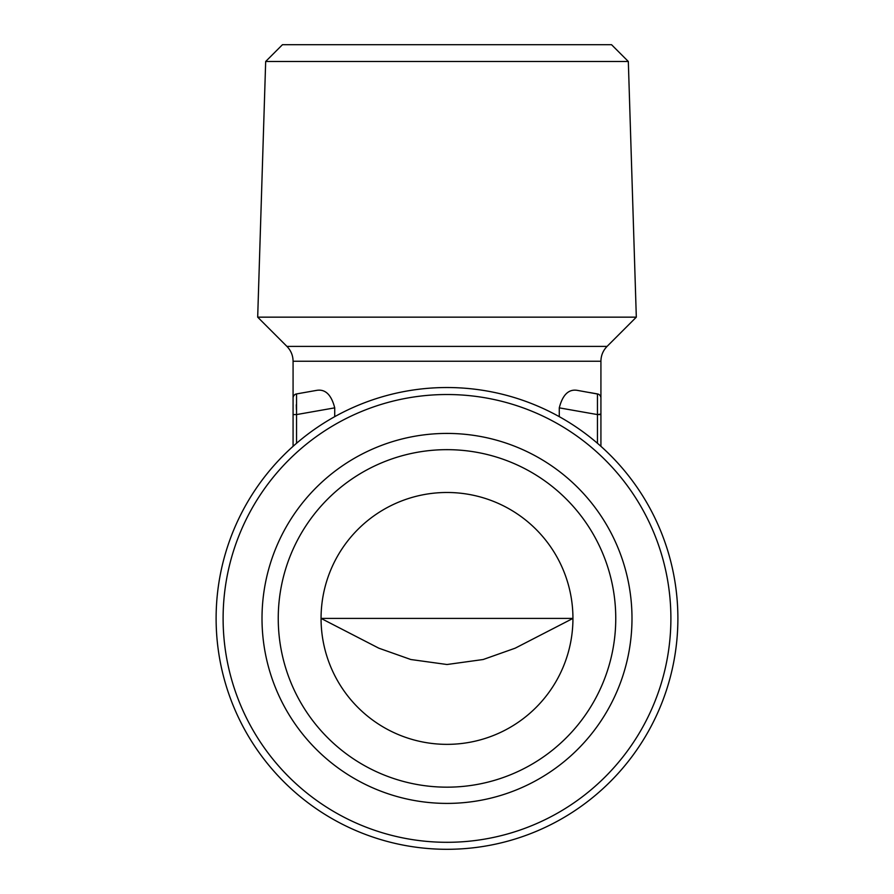 <?xml version="1.0" encoding="UTF-8"?>
<svg xmlns="http://www.w3.org/2000/svg" width="894" height="894" viewBox="0 0 894 894"><rect width="100%" height="100%" fill="white"/><g stroke="black" fill="none" stroke-linecap="round" stroke-linejoin="round"><path stroke-width="1.34" d="M265.674 61.485L628.326 61.485L611.541 44.7L282.459 44.7L265.674 61.485L257.684 317.158L636.316 317.158L607.071 346.403L286.929 346.403L257.684 317.158M447 664.51L410.827 659.515L378.821 648.184L321.058 618.413L572.942 618.413L515.179 648.184L483.173 659.515L447 664.51M447 492.482A125.942 125.942 0 0 1 572.942 618.413A125.942 125.942 0 0 1 447 744.356A125.942 125.942 0 0 1 321.058 618.413A125.942 125.942 0 0 1 447 492.482M447 449.66A168.754 168.754 0 0 1 615.754 618.413A168.754 168.754 0 0 1 447 787.167A168.754 168.754 0 0 1 278.246 618.413A168.754 168.754 0 0 1 447 449.66M447 433.422A184.991 184.991 0 0 1 631.991 618.413A184.991 184.991 0 0 1 447 803.404A184.991 184.991 0 0 1 262.009 618.413A184.991 184.991 0 0 1 447 433.422M447 394.522A223.891 223.891 0 0 0 223.109 618.413A223.891 223.891 0 0 0 447 842.304A223.891 223.891 0 0 0 670.891 618.413A223.891 223.891 0 0 0 447 394.522M447 387.527A230.887 230.887 0 0 0 216.113 618.413A230.887 230.887 0 0 0 447 849.3A230.887 230.887 0 0 0 677.887 618.413A230.887 230.887 0 0 0 447 387.527M559.275 416.671L559.275 407.854C562.684 394.589 568.819 388.778 577.647 390.421L598.321 394.165L597.449 393.919L597.449 414.581L559.275 407.854M589.738 392.555L597.449 393.919A4.202 4.202 180 0 1 600.924 398.053L600.924 446.318M600.924 414.581L597.449 414.581L600.924 414.101M600.924 411.296L600.924 408.536M600.924 405.652L600.924 402.848M600.924 401.529L600.924 398.053A4.202 4.202 0 0 0 597.449 393.919A4.202 4.202 180 0 1 600.924 398.053A4.202 4.202 0 0 0 597.449 393.919M295.679 394.165L296.551 393.919L295.679 394.165M316.353 390.421C325.192 388.778 331.316 394.589 334.725 407.854L296.551 414.581L296.551 393.919L316.353 390.421M334.725 416.671L334.725 407.854M293.076 399.864L293.076 406.368M293.076 408.524L293.076 411.274M293.076 446.318L293.076 398.053A4.202 4.202 0 0 1 296.551 393.919A4.202 4.202 0 0 0 293.076 398.053L293.076 361.243C292.997 355.477 290.941 350.537 286.929 346.403M296.294 404.747L296.395 409.519M607.071 346.403C603.059 350.537 601.003 355.477 600.924 361.243L293.076 361.243M597.449 414.581L597.449 443.279M293.076 414.581L296.551 414.581L296.551 443.279M600.924 361.243L600.924 398.053M628.326 61.485L636.316 317.158M295.936 394.075L295.288 394.355M294.495 394.902L293.746 395.774M293.355 396.534L293.165 397.171M598.052 394.064L598.723 394.355M599.505 394.902L600.265 395.785M600.645 396.534L600.835 397.193"/></g></svg>
